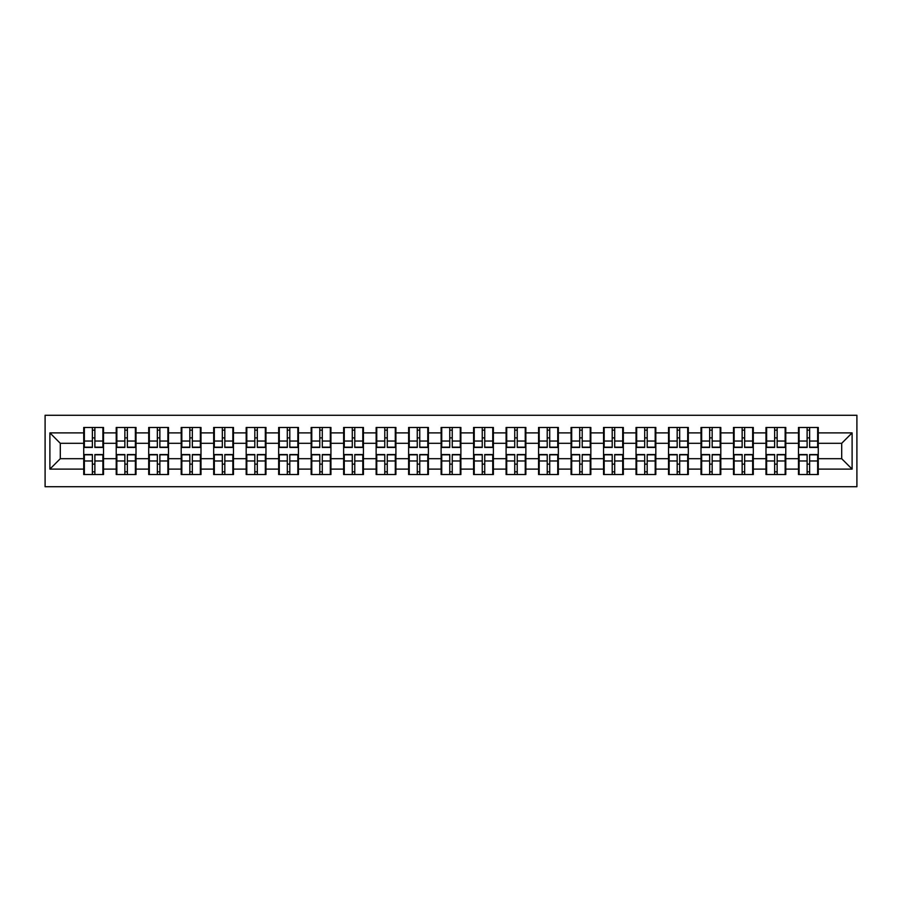 <?xml version="1.0" encoding="UTF-8"?>
<svg xmlns="http://www.w3.org/2000/svg" width="902" height="902" viewBox="0 0 902 902"><rect width="100%" height="100%" fill="white"/><g stroke="black" fill="none" stroke-linecap="round" stroke-linejoin="round"><path stroke-width="1.35" d="M45.1 486.719L856.9 486.719L856.9 415.281L45.1 415.281L45.1 486.719M818.272 464.226L817.64 464.226M799.104 464.226L798.484 464.226M798.484 437.774L799.104 437.774M817.64 437.774L818.272 437.774M818.272 435.068L817.64 435.068M799.104 435.068L798.484 435.068M798.484 466.932L799.104 466.932M817.64 466.932L818.272 466.932M785.777 464.226L785.157 464.226M766.621 464.226L765.99 464.226M765.99 437.774L766.621 437.774M785.157 437.774L785.777 437.774M785.777 435.068L785.157 435.068M766.621 435.068L765.99 435.068M765.99 466.932L766.621 466.932M785.157 466.932L785.777 466.932M753.294 464.226L752.663 464.226M734.127 464.226L733.506 464.226M733.506 437.774L734.127 437.774M752.663 437.774L753.294 437.774M753.294 435.068L752.663 435.068M734.127 435.068L733.506 435.068M733.506 466.932L734.127 466.932M752.663 466.932L753.294 466.932M720.799 464.226L720.179 464.226M701.643 464.226L701.012 464.226M701.012 437.774L701.643 437.774M720.179 437.774L720.799 437.774M720.799 435.068L720.179 435.068M701.643 435.068L701.012 435.068M701.012 466.932L701.643 466.932M720.179 466.932L720.799 466.932M688.316 464.226L687.685 464.226M669.149 464.226L668.529 464.226M668.529 437.774L669.149 437.774M687.685 437.774L688.316 437.774M688.316 435.068L687.685 435.068M669.149 435.068L668.529 435.068M668.529 466.932L669.149 466.932M687.685 466.932L688.316 466.932M655.822 464.226L655.202 464.226M636.665 464.226L636.034 464.226M636.034 437.774L636.665 437.774M655.202 437.774L655.822 437.774M655.822 435.068L655.202 435.068M636.665 435.068L636.034 435.068M636.034 466.932L636.665 466.932M655.202 466.932L655.822 466.932M623.338 464.226L622.707 464.226M604.171 464.226L603.551 464.226M603.551 437.774L604.171 437.774M622.707 437.774L623.338 437.774M623.338 435.068L622.707 435.068M604.171 435.068L603.551 435.068M603.551 466.932L604.171 466.932M622.707 466.932L623.338 466.932M590.844 464.226L590.224 464.226M571.688 464.226L571.067 464.226M571.067 437.774L571.688 437.774M590.224 437.774L590.844 437.774M590.844 435.068L590.224 435.068M571.688 435.068L571.067 435.068M571.067 466.932L571.688 466.932M590.224 466.932L590.844 466.932M558.361 464.226L557.729 464.226M539.193 464.226L538.573 464.226M538.573 437.774L539.193 437.774M557.729 437.774L558.361 437.774M558.361 435.068L557.729 435.068M539.193 435.068L538.573 435.068M538.573 466.932L539.193 466.932M557.729 466.932L558.361 466.932M525.866 464.226L525.246 464.226M506.71 464.226L506.09 464.226M506.09 437.774L506.71 437.774M525.246 437.774L525.866 437.774M525.866 435.068L525.246 435.068M506.71 435.068L506.09 435.068M506.09 466.932L506.71 466.932M525.246 466.932L525.866 466.932M493.383 464.226L492.751 464.226M474.226 464.226L473.595 464.226M473.595 437.774L474.226 437.774M492.751 437.774L493.383 437.774M493.383 435.068L492.751 435.068M474.226 435.068L473.595 435.068M473.595 466.932L474.226 466.932M492.751 466.932L493.383 466.932M460.888 464.226L460.268 464.226M441.732 464.226L441.112 464.226M441.112 437.774L441.732 437.774M460.268 437.774L460.888 437.774M460.888 435.068L460.268 435.068M441.732 435.068L441.112 435.068M441.112 466.932L441.732 466.932M460.268 466.932L460.888 466.932M428.405 464.226L427.773 464.226M409.249 464.226L408.617 464.226M408.617 437.774L409.249 437.774M427.773 437.774L428.405 437.774M428.405 435.068L427.773 435.068M409.249 435.068L408.617 435.068M408.617 466.932L409.249 466.932M427.773 466.932L428.405 466.932M395.91 464.226L395.29 464.226M376.754 464.226L376.134 464.226M376.134 437.774L376.754 437.774M395.29 437.774L395.91 437.774M395.91 435.068L395.29 435.068M376.754 435.068L376.134 435.068M376.134 466.932L376.754 466.932M395.29 466.932L395.91 466.932M363.427 464.226L362.807 464.226M344.271 464.226L343.639 464.226M343.639 437.774L344.271 437.774M362.807 437.774L363.427 437.774M363.427 435.068L362.807 435.068M344.271 435.068L343.639 435.068M343.639 466.932L344.271 466.932M362.807 466.932L363.427 466.932M330.933 464.226L330.312 464.226M311.776 464.226L311.156 464.226M311.156 437.774L311.776 437.774M330.312 437.774L330.933 437.774M330.933 435.068L330.312 435.068M311.776 435.068L311.156 435.068M311.156 466.932L311.776 466.932M330.312 466.932L330.933 466.932M298.449 464.226L297.829 464.226M279.293 464.226L278.662 464.226M278.662 437.774L279.293 437.774M297.829 437.774L298.449 437.774M298.449 435.068L297.829 435.068M279.293 435.068L278.662 435.068M278.662 466.932L279.293 466.932M297.829 466.932L298.449 466.932M265.966 464.226L265.335 464.226M246.798 464.226L246.178 464.226M246.178 437.774L246.798 437.774M265.335 437.774L265.966 437.774M265.966 435.068L265.335 435.068M246.798 435.068L246.178 435.068M246.178 466.932L246.798 466.932M265.335 466.932L265.966 466.932M233.471 464.226L232.851 464.226M214.315 464.226L213.684 464.226M213.684 437.774L214.315 437.774M232.851 437.774L233.471 437.774M233.471 435.068L232.851 435.068M214.315 435.068L213.684 435.068M213.684 466.932L214.315 466.932M232.851 466.932L233.471 466.932M200.988 464.226L200.357 464.226M181.821 464.226L181.201 464.226M181.201 437.774L181.821 437.774M200.357 437.774L200.988 437.774M200.988 435.068L200.357 435.068M181.821 435.068L181.201 435.068M181.201 466.932L181.821 466.932M200.357 466.932L200.988 466.932M168.494 464.226L167.873 464.226M149.337 464.226L148.706 464.226M148.706 437.774L149.337 437.774M167.873 437.774L168.494 437.774M168.494 435.068L167.873 435.068M149.337 435.068L148.706 435.068M148.706 466.932L149.337 466.932M167.873 466.932L168.494 466.932M136.01 464.226L135.379 464.226M116.843 464.226L116.223 464.226M116.223 437.774L116.843 437.774M135.379 437.774L136.01 437.774M136.01 435.068L135.379 435.068M116.843 435.068L116.223 435.068M116.223 466.932L116.843 466.932M135.379 466.932L136.01 466.932M841.701 458.701L841.701 443.299L818.272 443.299L818.272 458.701L841.701 458.701L852.108 469.119L852.108 432.881L818.272 432.881L818.272 427.469L798.484 427.469L798.484 443.299L785.777 443.299L785.777 458.701L798.484 458.701L798.484 443.299M852.108 469.119L818.272 469.119L818.272 474.531L798.484 474.531L798.484 469.119L785.777 469.119L785.777 474.531L765.99 474.531L765.99 469.119L753.294 469.119L753.294 474.531L733.506 474.531L733.506 469.119L720.799 469.119L720.799 474.531L701.012 474.531L701.012 469.119L688.316 469.119L688.316 474.531L668.529 474.531L668.529 469.119L655.822 469.119L655.822 474.531L636.034 474.531L636.034 469.119L623.338 469.119L623.338 474.531L603.551 474.531L603.551 469.119L590.844 469.119L590.844 474.531L571.067 474.531L571.067 469.119L558.361 469.119L558.361 474.531L538.573 474.531L538.573 469.119L525.866 469.119L525.866 474.531L506.09 474.531L506.09 469.119L493.383 469.119L493.383 474.531L473.595 474.531L473.595 469.119L460.888 469.119L460.888 474.531L441.112 474.531L441.112 469.119L428.405 469.119L428.405 474.531L408.617 474.531L408.617 469.119L395.91 469.119L395.91 474.531L376.134 474.531L376.134 469.119L363.427 469.119L363.427 474.531L343.639 474.531L343.639 469.119L330.933 469.119L330.933 474.531L311.156 474.531L311.156 469.119L298.449 469.119L298.449 474.531L278.662 474.531L278.662 469.119L265.966 469.119L265.966 474.531L246.178 474.531L246.178 469.119L233.471 469.119L233.471 474.531L213.684 474.531L213.684 469.119L200.988 469.119L200.988 474.531L181.201 474.531L181.201 469.119L168.494 469.119L168.494 474.531L148.706 474.531L148.706 469.119L136.01 469.119L136.01 474.531L116.223 474.531L116.223 469.119L103.516 469.119L103.516 474.531L83.728 474.531L83.728 469.119L49.892 469.119L49.892 432.881L83.728 432.881L83.728 443.299L60.299 443.299L60.299 458.701L83.728 458.701L83.728 443.299M798.484 432.881L785.777 432.881L785.777 427.469L765.99 427.469L765.99 432.881L753.294 432.881L753.294 427.469L733.506 427.469L733.506 432.881L720.799 432.881L720.799 427.469L701.012 427.469L701.012 432.881L688.316 432.881L688.316 427.469L668.529 427.469L668.529 432.881L655.822 432.881L655.822 427.469L636.034 427.469L636.034 432.881L623.338 432.881L623.338 427.469L603.551 427.469L603.551 432.881L590.844 432.881L590.844 427.469L571.067 427.469L571.067 432.881L558.361 432.881L558.361 427.469L538.573 427.469L538.573 432.881L525.866 432.881L525.866 427.469L506.09 427.469L506.09 432.881L493.383 432.881L493.383 427.469L473.595 427.469L473.595 432.881L460.888 432.881L460.888 427.469L441.112 427.469L441.112 432.881L428.405 432.881L428.405 427.469L408.617 427.469L408.617 432.881L395.91 432.881L395.91 427.469L376.134 427.469L376.134 432.881L363.427 432.881L363.427 427.469L343.639 427.469L343.639 432.881L330.933 432.881L330.933 427.469L311.156 427.469L311.156 432.881L298.449 432.881L298.449 427.469L278.662 427.469L278.662 432.881L265.966 432.881L265.966 427.469L246.178 427.469L246.178 432.881L233.471 432.881L233.471 427.469L213.684 427.469L213.684 432.881L200.988 432.881L200.988 427.469L181.201 427.469L181.201 432.881L168.494 432.881L168.494 427.469L148.706 427.469L148.706 432.881L136.01 432.881L136.01 427.469L116.223 427.469L116.223 432.881L103.516 432.881L103.516 427.469L83.728 427.469L83.728 432.881M798.484 458.701L798.484 469.119M785.777 458.701L785.777 469.119M785.777 432.881L785.777 443.299M753.294 458.701L765.99 458.701L765.99 443.299L753.294 443.299L753.294 469.119M765.99 458.701L765.99 469.119M765.99 432.881L765.99 443.299M753.294 432.881L753.294 443.299M720.799 458.701L733.506 458.701L733.506 443.299L720.799 443.299L720.799 469.119M733.506 458.701L733.506 469.119M733.506 432.881L733.506 443.299M720.799 432.881L720.799 443.299M688.316 458.701L701.012 458.701L701.012 443.299L688.316 443.299L688.316 469.119M701.012 458.701L701.012 469.119M701.012 432.881L701.012 443.299M688.316 432.881L688.316 443.299M655.822 458.701L668.529 458.701L668.529 443.299L655.822 443.299L655.822 469.119M668.529 458.701L668.529 469.119M668.529 432.881L668.529 443.299M655.822 432.881L655.822 443.299M623.338 458.701L636.034 458.701L636.034 443.299L623.338 443.299L623.338 469.119M636.034 458.701L636.034 469.119M636.034 432.881L636.034 443.299M623.338 432.881L623.338 443.299M590.844 458.701L603.551 458.701L603.551 443.299L590.844 443.299L590.844 469.119M603.551 458.701L603.551 469.119M603.551 432.881L603.551 443.299M590.844 432.881L590.844 443.299M558.361 458.701L571.067 458.701L571.067 443.299L558.361 443.299L558.361 469.119M571.067 458.701L571.067 469.119M571.067 432.881L571.067 443.299M558.361 432.881L558.361 443.299M525.866 458.701L538.573 458.701L538.573 443.299L525.866 443.299L525.866 469.119M538.573 458.701L538.573 469.119M538.573 432.881L538.573 443.299M525.866 432.881L525.866 443.299M493.383 458.701L506.09 458.701L506.09 443.299L493.383 443.299L493.383 469.119M506.09 458.701L506.09 469.119M506.09 432.881L506.09 443.299M493.383 432.881L493.383 443.299M460.888 458.701L473.595 458.701L473.595 443.299L460.888 443.299L460.888 469.119M473.595 458.701L473.595 469.119M473.595 432.881L473.595 443.299M460.888 432.881L460.888 443.299M428.405 458.701L441.112 458.701L441.112 443.299L428.405 443.299L428.405 469.119M441.112 458.701L441.112 469.119M441.112 432.881L441.112 443.299M428.405 432.881L428.405 443.299M395.91 458.701L408.617 458.701L408.617 443.299L395.91 443.299L395.91 469.119M408.617 458.701L408.617 469.119M408.617 432.881L408.617 443.299M395.91 432.881L395.91 443.299M363.427 458.701L376.134 458.701L376.134 443.299L363.427 443.299L363.427 469.119M376.134 458.701L376.134 469.119M376.134 432.881L376.134 443.299M363.427 432.881L363.427 443.299M330.933 458.701L343.639 458.701L343.639 443.299L330.933 443.299L330.933 469.119M343.639 458.701L343.639 469.119M343.639 432.881L343.639 443.299M330.933 432.881L330.933 443.299M298.449 458.701L311.156 458.701L311.156 443.299L298.449 443.299L298.449 469.119M311.156 458.701L311.156 469.119M311.156 432.881L311.156 443.299M298.449 432.881L298.449 443.299M265.966 458.701L278.662 458.701L278.662 443.299L265.966 443.299L265.966 469.119M278.662 458.701L278.662 469.119M278.662 432.881L278.662 443.299M265.966 432.881L265.966 443.299M233.471 458.701L246.178 458.701L246.178 443.299L233.471 443.299L233.471 469.119M246.178 458.701L246.178 469.119M246.178 432.881L246.178 443.299M233.471 432.881L233.471 443.299M200.988 458.701L213.684 458.701L213.684 443.299L200.988 443.299L200.988 469.119M213.684 458.701L213.684 469.119M213.684 432.881L213.684 443.299M200.988 432.881L200.988 443.299M168.494 458.701L181.201 458.701L181.201 443.299L168.494 443.299L168.494 469.119M181.201 458.701L181.201 469.119M181.201 432.881L181.201 443.299M168.494 432.881L168.494 443.299M136.01 458.701L148.706 458.701L148.706 443.299L136.01 443.299L136.01 469.119M148.706 458.701L148.706 469.119M148.706 432.881L148.706 443.299M136.01 432.881L136.01 443.299M103.516 458.701L116.223 458.701L116.223 443.299L103.516 443.299L103.516 469.119M116.223 458.701L116.223 469.119M116.223 432.881L116.223 443.299M103.516 432.881L103.516 443.299M103.516 464.226L102.896 464.226M84.36 464.226L83.728 464.226M83.728 437.774L84.36 437.774M102.896 437.774L103.516 437.774M103.516 435.068L102.896 435.068M84.36 435.068L83.728 435.068M83.728 466.932L84.36 466.932M102.896 466.932L103.516 466.932M83.728 458.701L83.728 469.119M60.299 458.701L49.892 469.119M49.892 432.881L60.299 443.299M818.272 458.701L818.272 469.119M818.272 432.881L818.272 443.299M852.108 432.881L841.701 443.299M102.896 427.469L102.896 447.46L94.879 447.46L94.879 427.469M92.376 427.469L92.376 447.46L84.36 447.46L84.36 427.469M92.376 430.175L94.879 430.175M94.879 437.876L92.376 437.876M84.36 474.531L84.36 454.54L92.376 454.54L92.376 474.531M94.879 474.531L94.879 454.54L102.896 454.54L102.896 474.531M94.879 471.825L92.376 471.825M92.376 464.124L94.879 464.124M135.379 427.469L135.379 447.46L127.362 447.46L127.362 427.469M124.859 427.469L124.859 447.46L116.843 447.46L116.843 427.469M124.859 430.175L127.362 430.175M127.362 437.876L124.859 437.876M167.873 427.469L167.873 447.46L159.857 447.46L159.857 427.469M157.354 427.469L157.354 447.46L149.337 447.46L149.337 427.469M157.354 430.175L159.857 430.175M159.857 437.876L157.354 437.876M200.357 427.469L200.357 447.46L192.34 447.46L192.34 427.469M189.837 427.469L189.837 447.46L181.821 447.46L181.821 427.469M189.837 430.175L192.34 430.175M192.34 437.876L189.837 437.876M232.851 427.469L232.851 447.46L224.823 447.46L224.823 427.469M222.332 427.469L222.332 447.46L214.315 447.46L214.315 427.469M222.332 430.175L224.823 430.175M224.823 437.876L222.332 437.876M265.335 427.469L265.335 447.46L257.318 447.46L257.318 427.469M254.815 427.469L254.815 447.46L246.798 447.46L246.798 427.469M254.815 430.175L257.318 430.175M257.318 437.876L254.815 437.876M116.843 474.531L116.843 454.54L124.859 454.54L124.859 474.531M127.362 474.531L127.362 454.54L135.379 454.54L135.379 474.531M127.362 471.825L124.859 471.825M124.859 464.124L127.362 464.124M149.337 474.531L149.337 454.54L157.354 454.54L157.354 474.531M159.857 474.531L159.857 454.54L167.873 454.54L167.873 474.531M159.857 471.825L157.354 471.825M157.354 464.124L159.857 464.124M181.821 474.531L181.821 454.54L189.837 454.54L189.837 474.531M192.34 474.531L192.34 454.54L200.357 454.54L200.357 474.531M192.34 471.825L189.837 471.825M189.837 464.124L192.34 464.124M214.315 474.531L214.315 454.54L222.332 454.54L222.332 474.531M224.823 474.531L224.823 454.54L232.851 454.54L232.851 474.531M224.823 471.825L222.332 471.825M222.332 464.124L224.823 464.124M246.798 474.531L246.798 454.54L254.815 454.54L254.815 474.531M257.318 474.531L257.318 454.54L265.335 454.54L265.335 474.531M257.318 471.825L254.815 471.825M254.815 464.124L257.318 464.124M297.829 427.469L297.829 447.46L289.801 447.46L289.801 427.469M287.31 427.469L287.31 447.46L279.293 447.46L279.293 427.469M287.31 430.175L289.801 430.175M289.801 437.876L287.31 437.876M279.293 474.531L279.293 454.54L287.31 454.54L287.31 474.531M289.801 474.531L289.801 454.54L297.829 454.54L297.829 474.531M289.801 471.825L287.31 471.825M287.31 464.124L289.801 464.124M330.312 427.469L330.312 447.46L322.296 447.46L322.296 427.469M319.793 427.469L319.793 447.46L311.776 447.46L311.776 427.469M319.793 430.175L322.296 430.175M322.296 437.876L319.793 437.876M311.776 474.531L311.776 454.54L319.793 454.54L319.793 474.531M322.296 474.531L322.296 454.54L330.312 454.54L330.312 474.531M322.296 471.825L319.793 471.825M319.793 464.124L322.296 464.124M362.807 427.469L362.807 447.46L354.779 447.46L354.779 427.469M352.287 427.469L352.287 447.46L344.271 447.46L344.271 427.469M352.287 430.175L354.779 430.175M354.779 437.876L352.287 437.876M344.271 474.531L344.271 454.54L352.287 454.54L352.287 474.531M354.779 474.531L354.779 454.54L362.807 454.54L362.807 474.531M354.779 471.825L352.287 471.825M352.287 464.124L354.779 464.124M395.29 427.469L395.29 447.46L387.274 447.46L387.274 427.469M384.771 427.469L384.771 447.46L376.754 447.46L376.754 427.469M384.771 430.175L387.274 430.175M387.274 437.876L384.771 437.876M376.754 474.531L376.754 454.54L384.771 454.54L384.771 474.531M387.274 474.531L387.274 454.54L395.29 454.54L395.29 474.531M387.274 471.825L384.771 471.825M384.771 464.124L387.274 464.124M427.773 427.469L427.773 447.46L419.757 447.46L419.757 427.469M417.265 427.469L417.265 447.46L409.249 447.46L409.249 427.469M417.265 430.175L419.757 430.175M419.757 437.876L417.265 437.876M409.249 474.531L409.249 454.54L417.265 454.54L417.265 474.531M419.757 474.531L419.757 454.54L427.773 454.54L427.773 474.531M419.757 471.825L417.265 471.825M417.265 464.124L419.757 464.124M460.268 427.469L460.268 447.46L452.252 447.46L452.252 427.469M449.748 427.469L449.748 447.46L441.732 447.46L441.732 427.469M449.748 430.175L452.252 430.175M452.252 437.876L449.748 437.876M441.732 474.531L441.732 454.54L449.748 454.54L449.748 474.531M452.252 474.531L452.252 454.54L460.268 454.54L460.268 474.531M452.252 471.825L449.748 471.825M449.748 464.124L452.252 464.124M492.751 427.469L492.751 447.46L484.735 447.46L484.735 427.469M482.243 427.469L482.243 447.46L474.226 447.46L474.226 427.469M482.243 430.175L484.735 430.175M484.735 437.876L482.243 437.876M474.226 474.531L474.226 454.54L482.243 454.54L482.243 474.531M484.735 474.531L484.735 454.54L492.751 454.54L492.751 474.531M484.735 471.825L482.243 471.825M482.243 464.124L484.735 464.124M525.246 427.469L525.246 447.46L517.229 447.46L517.229 427.469M514.726 427.469L514.726 447.46L506.71 447.46L506.71 427.469M514.726 430.175L517.229 430.175M517.229 437.876L514.726 437.876M506.71 474.531L506.71 454.54L514.726 454.54L514.726 474.531M517.229 474.531L517.229 454.54L525.246 454.54L525.246 474.531M517.229 471.825L514.726 471.825M514.726 464.124L517.229 464.124M557.729 427.469L557.729 447.46L549.713 447.46L549.713 427.469M547.221 427.469L547.221 447.46L539.193 447.46L539.193 427.469M547.221 430.175L549.713 430.175M549.713 437.876L547.221 437.876M539.193 474.531L539.193 454.54L547.221 454.54L547.221 474.531M549.713 474.531L549.713 454.54L557.729 454.54L557.729 474.531M549.713 471.825L547.221 471.825M547.221 464.124L549.713 464.124M590.224 427.469L590.224 447.46L582.207 447.46L582.207 427.469M579.704 427.469L579.704 447.46L571.688 447.46L571.688 427.469M579.704 430.175L582.207 430.175M582.207 437.876L579.704 437.876M571.688 474.531L571.688 454.54L579.704 454.54L579.704 474.531M582.207 474.531L582.207 454.54L590.224 454.54L590.224 474.531M582.207 471.825L579.704 471.825M579.704 464.124L582.207 464.124M622.707 427.469L622.707 447.46L614.69 447.46L614.69 427.469M612.199 427.469L612.199 447.46L604.171 447.46L604.171 427.469M612.199 430.175L614.69 430.175M614.69 437.876L612.199 437.876M604.171 474.531L604.171 454.54L612.199 454.54L612.199 474.531M614.69 474.531L614.69 454.54L622.707 454.54L622.707 474.531M614.69 471.825L612.199 471.825M612.199 464.124L614.69 464.124M655.202 427.469L655.202 447.46L647.185 447.46L647.185 427.469M644.682 427.469L644.682 447.46L636.665 447.46L636.665 427.469M644.682 430.175L647.185 430.175M647.185 437.876L644.682 437.876M636.665 474.531L636.665 454.54L644.682 454.54L644.682 474.531M647.185 474.531L647.185 454.54L655.202 454.54L655.202 474.531M647.185 471.825L644.682 471.825M644.682 464.124L647.185 464.124M687.685 427.469L687.685 447.46L679.668 447.46L679.668 427.469M677.177 427.469L677.177 447.46L669.149 447.46L669.149 427.469M677.177 430.175L679.668 430.175M679.668 437.876L677.177 437.876M669.149 474.531L669.149 454.54L677.177 454.54L677.177 474.531M679.668 474.531L679.668 454.54L687.685 454.54L687.685 474.531M679.668 471.825L677.177 471.825M677.177 464.124L679.668 464.124M720.179 427.469L720.179 447.46L712.163 447.46L712.163 427.469M709.66 427.469L709.66 447.46L701.643 447.46L701.643 427.469M709.66 430.175L712.163 430.175M712.163 437.876L709.66 437.876M701.643 474.531L701.643 454.54L709.66 454.54L709.66 474.531M712.163 474.531L712.163 454.54L720.179 454.54L720.179 474.531M712.163 471.825L709.66 471.825M709.66 464.124L712.163 464.124M752.663 427.469L752.663 447.46L744.646 447.46L744.646 427.469M742.143 427.469L742.143 447.46L734.127 447.46L734.127 427.469M742.143 430.175L744.646 430.175M744.646 437.876L742.143 437.876M734.127 474.531L734.127 454.54L742.143 454.54L742.143 474.531M744.646 474.531L744.646 454.54L752.663 454.54L752.663 474.531M744.646 471.825L742.143 471.825M742.143 464.124L744.646 464.124M785.157 427.469L785.157 447.46L777.141 447.46L777.141 427.469M774.638 427.469L774.638 447.46L766.621 447.46L766.621 427.469M774.638 430.175L777.141 430.175M777.141 437.876L774.638 437.876M766.621 474.531L766.621 454.54L774.638 454.54L774.638 474.531M777.141 474.531L777.141 454.54L785.157 454.54L785.157 474.531M777.141 471.825L774.638 471.825M774.638 464.124L777.141 464.124M817.64 427.469L817.64 447.46L809.624 447.46L809.624 427.469M807.121 427.469L807.121 447.46L799.104 447.46L799.104 427.469M807.121 430.175L809.624 430.175M809.624 437.876L807.121 437.876M799.104 474.531L799.104 454.54L807.121 454.54L807.121 474.531M809.624 474.531L809.624 454.54L817.64 454.54L817.64 474.531M809.624 471.825L807.121 471.825M807.121 464.124L809.624 464.124M92.376 441.033L84.36 441.033M92.376 447.189L84.36 447.189M102.896 441.033L94.879 441.033M102.896 447.189L94.879 447.189M94.879 460.967L102.896 460.967M94.879 454.811L102.896 454.811M84.36 460.967L92.376 460.967M84.36 454.811L92.376 454.811M124.859 441.033L116.843 441.033M124.859 447.189L116.843 447.189M135.379 441.033L127.362 441.033M135.379 447.189L127.362 447.189M157.354 441.033L149.337 441.033M157.354 447.189L149.337 447.189M167.873 441.033L159.857 441.033M167.873 447.189L159.857 447.189M189.837 441.033L181.821 441.033M189.837 447.189L181.821 447.189M200.357 441.033L192.34 441.033M200.357 447.189L192.34 447.189M222.332 441.033L214.315 441.033M222.332 447.189L214.315 447.189M232.851 441.033L224.823 441.033M232.851 447.189L224.823 447.189M254.815 441.033L246.798 441.033M254.815 447.189L246.798 447.189M265.335 441.033L257.318 441.033M265.335 447.189L257.318 447.189M127.362 460.967L135.379 460.967M127.362 454.811L135.379 454.811M116.843 460.967L124.859 460.967M116.843 454.811L124.859 454.811M159.857 460.967L167.873 460.967M159.857 454.811L167.873 454.811M149.337 460.967L157.354 460.967M149.337 454.811L157.354 454.811M192.34 460.967L200.357 460.967M192.34 454.811L200.357 454.811M181.821 460.967L189.837 460.967M181.821 454.811L189.837 454.811M224.823 460.967L232.851 460.967M224.823 454.811L232.851 454.811M214.315 460.967L222.332 460.967M214.315 454.811L222.332 454.811M257.318 460.967L265.335 460.967M257.318 454.811L265.335 454.811M246.798 460.967L254.815 460.967M246.798 454.811L254.815 454.811M287.31 441.033L279.293 441.033M287.31 447.189L279.293 447.189M297.829 441.033L289.801 441.033M297.829 447.189L289.801 447.189M289.801 460.967L297.829 460.967M289.801 454.811L297.829 454.811M279.293 460.967L287.31 460.967M279.293 454.811L287.31 454.811M319.793 441.033L311.776 441.033M319.793 447.189L311.776 447.189M330.312 441.033L322.296 441.033M330.312 447.189L322.296 447.189M322.296 460.967L330.312 460.967M322.296 454.811L330.312 454.811M311.776 460.967L319.793 460.967M311.776 454.811L319.793 454.811M352.287 441.033L344.271 441.033M352.287 447.189L344.271 447.189M362.807 441.033L354.779 441.033M362.807 447.189L354.779 447.189M354.779 460.967L362.807 460.967M354.779 454.811L362.807 454.811M344.271 460.967L352.287 460.967M344.271 454.811L352.287 454.811M384.771 441.033L376.754 441.033M384.771 447.189L376.754 447.189M395.29 441.033L387.274 441.033M395.29 447.189L387.274 447.189M387.274 460.967L395.29 460.967M387.274 454.811L395.29 454.811M376.754 460.967L384.771 460.967M376.754 454.811L384.771 454.811M417.265 441.033L409.249 441.033M417.265 447.189L409.249 447.189M427.773 441.033L419.757 441.033M427.773 447.189L419.757 447.189M419.757 460.967L427.773 460.967M419.757 454.811L427.773 454.811M409.249 460.967L417.265 460.967M409.249 454.811L417.265 454.811M449.748 441.033L441.732 441.033M449.748 447.189L441.732 447.189M460.268 441.033L452.252 441.033M460.268 447.189L452.252 447.189M452.252 460.967L460.268 460.967M452.252 454.811L460.268 454.811M441.732 460.967L449.748 460.967M441.732 454.811L449.748 454.811M482.243 441.033L474.226 441.033M482.243 447.189L474.226 447.189M492.751 441.033L484.735 441.033M492.751 447.189L484.735 447.189M484.735 460.967L492.751 460.967M484.735 454.811L492.751 454.811M474.226 460.967L482.243 460.967M474.226 454.811L482.243 454.811M514.726 441.033L506.71 441.033M514.726 447.189L506.71 447.189M525.246 441.033L517.229 441.033M525.246 447.189L517.229 447.189M517.229 460.967L525.246 460.967M517.229 454.811L525.246 454.811M506.71 460.967L514.726 460.967M506.71 454.811L514.726 454.811M547.221 441.033L539.193 441.033M547.221 447.189L539.193 447.189M557.729 441.033L549.713 441.033M557.729 447.189L549.713 447.189M549.713 460.967L557.729 460.967M549.713 454.811L557.729 454.811M539.193 460.967L547.221 460.967M539.193 454.811L547.221 454.811M579.704 441.033L571.688 441.033M579.704 447.189L571.688 447.189M590.224 441.033L582.207 441.033M590.224 447.189L582.207 447.189M582.207 460.967L590.224 460.967M582.207 454.811L590.224 454.811M571.688 460.967L579.704 460.967M571.688 454.811L579.704 454.811M612.199 441.033L604.171 441.033M612.199 447.189L604.171 447.189M622.707 441.033L614.69 441.033M622.707 447.189L614.69 447.189M614.69 460.967L622.707 460.967M614.69 454.811L622.707 454.811M604.171 460.967L612.199 460.967M604.171 454.811L612.199 454.811M644.682 441.033L636.665 441.033M644.682 447.189L636.665 447.189M655.202 441.033L647.185 441.033M655.202 447.189L647.185 447.189M647.185 460.967L655.202 460.967M647.185 454.811L655.202 454.811M636.665 460.967L644.682 460.967M636.665 454.811L644.682 454.811M677.177 441.033L669.149 441.033M677.177 447.189L669.149 447.189M687.685 441.033L679.668 441.033M687.685 447.189L679.668 447.189M679.668 460.967L687.685 460.967M679.668 454.811L687.685 454.811M669.149 460.967L677.177 460.967M669.149 454.811L677.177 454.811M709.66 441.033L701.643 441.033M709.66 447.189L701.643 447.189M720.179 441.033L712.163 441.033M720.179 447.189L712.163 447.189M712.163 460.967L720.179 460.967M712.163 454.811L720.179 454.811M701.643 460.967L709.66 460.967M701.643 454.811L709.66 454.811M742.143 441.033L734.127 441.033M742.143 447.189L734.127 447.189M752.663 441.033L744.646 441.033M752.663 447.189L744.646 447.189M744.646 460.967L752.663 460.967M744.646 454.811L752.663 454.811M734.127 460.967L742.143 460.967M734.127 454.811L742.143 454.811M774.638 441.033L766.621 441.033M774.638 447.189L766.621 447.189M785.157 441.033L777.141 441.033M785.157 447.189L777.141 447.189M777.141 460.967L785.157 460.967M777.141 454.811L785.157 454.811M766.621 460.967L774.638 460.967M766.621 454.811L774.638 454.811M807.121 441.033L799.104 441.033M807.121 447.189L799.104 447.189M817.64 441.033L809.624 441.033M817.64 447.189L809.624 447.189M809.624 460.967L817.64 460.967M809.624 454.811L817.64 454.811M799.104 460.967L807.121 460.967M799.104 454.811L807.121 454.811"/></g></svg>
